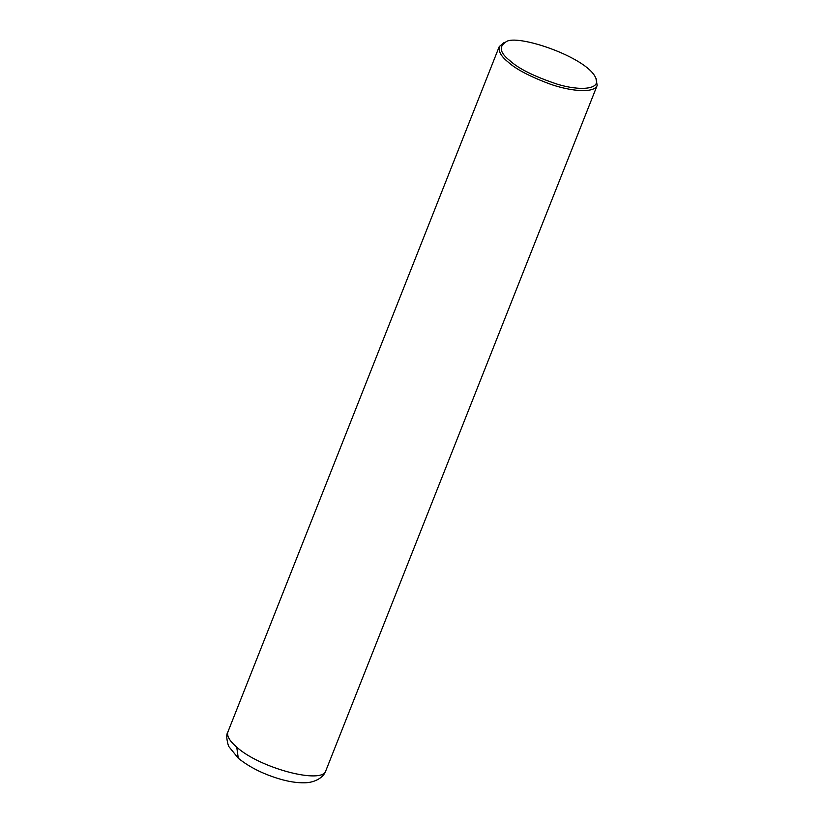 <?xml version="1.0" encoding="UTF-8"?>
<svg xmlns="http://www.w3.org/2000/svg" width="824" height="824" viewBox="0 0 824 824"><rect width="100%" height="100%" fill="white"/><g stroke="black" fill="none" stroke-linecap="round" stroke-linejoin="round"><path stroke-width="1.24" d="M595.948 78.404L597.184 85.387C594.125 93.72 570.033 91.093 550.525 84.244C530.048 76.632 515.886 69.206 508.037 61.965C501.25 56.516 498.324 51.397 499.241 46.608L503.886 42.704L505.854 41.973C515.762 33.279 586.183 56.784 595.536 77.487C602.159 90.104 578.809 90.918 557.096 84.12C534.199 76.447 518.451 68.619 509.871 60.636C499.972 52.88 498.633 46.659 505.854 41.973M236.745 747.162C229.484 740.9 226.559 735.781 227.949 731.805L227.96 731.794C226.198 734.246 226.404 739.056 228.567 746.235L238.291 758.224L236.745 747.162C259.9 768.267 322.977 784.85 325.892 770.574L325.892 770.574C324.172 776.733 315.798 782.563 304.911 782.8C296.918 782.985 288.039 781.574 278.285 778.577C262.31 773.643 248.972 766.845 238.27 758.214M596.463 79.361L595.536 77.487M227.949 731.805L499.241 46.608M325.892 770.584L597.184 85.387"/></g></svg>
